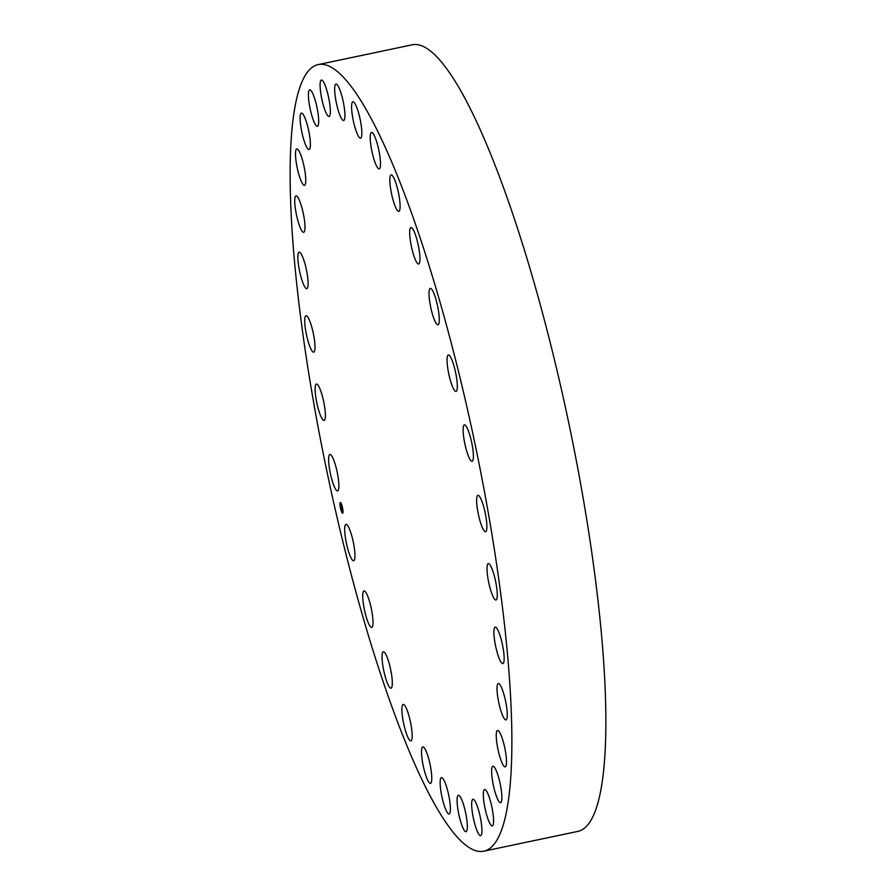 <?xml version="1.0" encoding="UTF-8"?>
<svg xmlns="http://www.w3.org/2000/svg" width="896" height="896" viewBox="0 0 896 896"><rect width="100%" height="100%" fill="white"/><g stroke="black" fill="none" stroke-linecap="round" stroke-linejoin="round"><path stroke-width="1.34" d="M338.576 480.771A18.614 3.483 78.1 0 1 337.579 490.907A18.614 3.483 78.1 0 1 328.922 464.621A18.614 3.483 78.1 0 1 329.918 454.485A18.614 3.483 78.1 0 1 338.576 480.771M318.259 64.579L412.25 44.8A401.923 75.309 78.1 0 1 457.531 85.21A401.923 75.309 78.1 0 1 586.824 520.061A401.923 75.309 78.1 0 1 577.741 831.421L483.75 851.2A401.923 75.309 78.1 0 1 438.469 810.79A401.923 75.309 78.1 0 1 309.176 375.939A401.923 75.309 78.1 0 1 318.259 64.579A401.923 75.309 78.1 0 1 363.53 104.989A401.923 75.309 78.1 0 1 492.834 539.84A401.923 75.309 78.1 0 1 483.75 851.2M476.683 502.421A18.614 3.483 78.1 0 1 477.926 495.309A18.614 3.483 78.1 0 1 483.213 505.142A18.614 3.483 78.1 0 1 486.83 524.63A18.614 3.483 78.1 0 1 485.587 531.731A18.614 3.483 78.1 0 1 480.29 521.898A18.614 3.483 78.1 0 1 476.683 502.421M314.989 347.659A18.614 3.483 78.1 0 1 313.701 352.162A18.614 3.483 78.1 0 1 307.922 340.693A18.614 3.483 78.1 0 1 304.741 320.242A18.614 3.483 78.1 0 1 306.029 315.739A18.614 3.483 78.1 0 1 311.808 327.197A18.614 3.483 78.1 0 1 314.989 347.659M487.021 568.12A18.614 3.483 78.1 0 1 488.309 563.618A18.614 3.483 78.1 0 1 494.077 575.075A18.614 3.483 78.1 0 1 497.269 595.538A18.614 3.483 78.1 0 1 495.97 600.04A18.614 3.483 78.1 0 1 490.202 588.571A18.614 3.483 78.1 0 1 487.021 568.12M307.955 286.194A18.614 3.483 78.1 0 1 306.813 288.624A18.614 3.483 78.1 0 1 300.586 275.464A18.614 3.483 78.1 0 1 297.998 254.621A18.614 3.483 78.1 0 1 299.152 252.202A18.614 3.483 78.1 0 1 305.379 265.35A18.614 3.483 78.1 0 1 307.955 286.194M494.054 629.574A18.614 3.483 78.1 0 1 495.197 627.155A18.614 3.483 78.1 0 1 501.424 640.315A18.614 3.483 78.1 0 1 504.011 661.158A18.614 3.483 78.1 0 1 502.858 663.578A18.614 3.483 78.1 0 1 496.63 650.429A18.614 3.483 78.1 0 1 494.054 629.574M304.506 231.336A18.614 3.483 78.1 0 1 303.688 232.288A18.614 3.483 78.1 0 1 297.035 217.392A18.614 3.483 78.1 0 1 295.221 196.806A18.614 3.483 78.1 0 1 296.027 195.866A18.614 3.483 78.1 0 1 302.691 210.762A18.614 3.483 78.1 0 1 304.506 231.336M497.504 684.443A18.614 3.483 78.1 0 1 498.322 683.491A18.614 3.483 78.1 0 1 504.974 698.387A18.614 3.483 78.1 0 1 506.789 718.962A18.614 3.483 78.1 0 1 505.982 719.914A18.614 3.483 78.1 0 1 499.318 705.018A18.614 3.483 78.1 0 1 497.504 684.443M304.752 185.181A18.614 3.483 78.1 0 1 304.461 185.315A18.614 3.483 78.1 0 1 297.394 168.65A18.614 3.483 78.1 0 1 296.498 149.038A18.614 3.483 78.1 0 1 296.8 148.893A18.614 3.483 78.1 0 1 303.856 165.558A18.614 3.483 78.1 0 1 304.752 185.181M497.258 730.598A18.614 3.483 78.1 0 1 497.549 730.453A18.614 3.483 78.1 0 1 504.616 747.13A18.614 3.483 78.1 0 1 505.501 766.741A18.614 3.483 78.1 0 1 505.21 766.875A18.614 3.483 78.1 0 1 498.142 750.21A18.614 3.483 78.1 0 1 497.258 730.598M308.706 149.498A18.614 3.483 78.1 0 1 301.638 131.074A18.614 3.483 78.1 0 1 301.414 113.109A18.614 3.483 78.1 0 1 301.806 113.131A18.614 3.483 78.1 0 1 308.862 131.555A18.614 3.483 78.1 0 1 309.086 149.52A18.614 3.483 78.1 0 1 308.706 149.498M493.304 766.27A18.614 3.483 78.1 0 1 500.36 784.706A18.614 3.483 78.1 0 1 500.584 802.67A18.614 3.483 78.1 0 1 500.203 802.648A18.614 3.483 78.1 0 1 493.147 784.213A18.614 3.483 78.1 0 1 492.923 766.248A18.614 3.483 78.1 0 1 493.304 766.27M316.198 125.675A18.614 3.483 78.1 0 1 309.602 106.042A18.614 3.483 78.1 0 1 309.725 89.858A18.614 3.483 78.1 0 1 310.912 90.474A18.614 3.483 78.1 0 1 317.509 110.107A18.614 3.483 78.1 0 1 317.386 126.28A18.614 3.483 78.1 0 1 316.198 125.675M485.811 790.104A18.614 3.483 78.1 0 1 492.397 809.726A18.614 3.483 78.1 0 1 492.285 825.91A18.614 3.483 78.1 0 1 491.098 825.306A18.614 3.483 78.1 0 1 484.501 805.672A18.614 3.483 78.1 0 1 484.624 789.488A18.614 3.483 78.1 0 1 485.811 790.104M326.95 114.61A18.614 3.483 78.1 0 1 320.97 94.483A18.614 3.483 78.1 0 1 321.395 80.069A18.614 3.483 78.1 0 1 323.49 81.939A18.614 3.483 78.1 0 1 329.47 102.066A18.614 3.483 78.1 0 1 329.056 116.48A18.614 3.483 78.1 0 1 326.95 114.61M475.048 801.158A18.614 3.483 78.1 0 1 481.04 821.296A18.614 3.483 78.1 0 1 480.614 835.71A18.614 3.483 78.1 0 1 478.52 833.84A18.614 3.483 78.1 0 1 472.539 813.702A18.614 3.483 78.1 0 1 472.954 799.288A18.614 3.483 78.1 0 1 475.048 801.158M340.558 116.749A18.614 3.483 78.1 0 1 335.283 96.768A18.614 3.483 78.1 0 1 335.966 84.09A18.614 3.483 78.1 0 1 339.035 87.842A18.614 3.483 78.1 0 1 344.31 107.822A18.614 3.483 78.1 0 1 343.627 120.512A18.614 3.483 78.1 0 1 340.558 116.749M461.451 799.03A18.614 3.483 78.1 0 1 466.726 819A18.614 3.483 78.1 0 1 466.043 831.69A18.614 3.483 78.1 0 1 462.963 827.926A18.614 3.483 78.1 0 1 457.699 807.957A18.614 3.483 78.1 0 1 458.382 795.267A18.614 3.483 78.1 0 1 461.451 799.03M356.485 131.992A18.614 3.483 78.1 0 1 351.994 112.784A18.614 3.483 78.1 0 1 352.901 101.774A18.614 3.483 78.1 0 1 356.978 107.979A18.614 3.483 78.1 0 1 361.458 127.187A18.614 3.483 78.1 0 1 360.562 138.197A18.614 3.483 78.1 0 1 356.485 131.992M445.525 783.787A18.614 3.483 78.1 0 1 450.005 802.995A18.614 3.483 78.1 0 1 449.109 814.005A18.614 3.483 78.1 0 1 445.032 807.8A18.614 3.483 78.1 0 1 440.552 788.592A18.614 3.483 78.1 0 1 441.448 777.582A18.614 3.483 78.1 0 1 445.525 783.787M374.114 159.757A18.614 3.483 78.1 0 1 371.526 132.44A18.614 3.483 78.1 0 1 376.6 141.557A18.614 3.483 78.1 0 1 379.187 168.862A18.614 3.483 78.1 0 1 374.114 159.757M427.885 756.022A18.614 3.483 78.1 0 1 430.483 783.328A18.614 3.483 78.1 0 1 425.41 774.222A18.614 3.483 78.1 0 1 422.811 746.906A18.614 3.483 78.1 0 1 427.885 756.022M392.784 198.979A18.614 3.483 78.1 0 1 391.149 174.922A18.614 3.483 78.1 0 1 397.163 187.286A18.614 3.483 78.1 0 1 398.81 211.344A18.614 3.483 78.1 0 1 392.784 198.979M409.214 716.8A18.614 3.483 78.1 0 1 410.861 740.858A18.614 3.483 78.1 0 1 404.846 728.493A18.614 3.483 78.1 0 1 403.2 704.435A18.614 3.483 78.1 0 1 409.214 716.8M411.768 248.158A18.614 3.483 78.1 0 1 410.995 227.573A18.614 3.483 78.1 0 1 417.872 243.421A18.614 3.483 78.1 0 1 418.656 263.995A18.614 3.483 78.1 0 1 411.768 248.158M390.23 667.621A18.614 3.483 78.1 0 1 391.014 688.195A18.614 3.483 78.1 0 1 384.138 672.358A18.614 3.483 78.1 0 1 383.354 651.773A18.614 3.483 78.1 0 1 390.23 667.621M430.349 305.39A18.614 3.483 78.1 0 1 430.304 288.378A18.614 3.483 78.1 0 1 437.942 307.798A18.614 3.483 78.1 0 1 437.976 324.8A18.614 3.483 78.1 0 1 430.349 305.39M371.661 610.389A18.614 3.483 78.1 0 1 371.694 627.39A18.614 3.483 78.1 0 1 364.067 607.981A18.614 3.483 78.1 0 1 364.034 590.968A18.614 3.483 78.1 0 1 371.661 610.389M447.787 368.48A18.614 3.483 78.1 0 1 448.347 354.995A18.614 3.483 78.1 0 1 456.579 377.944A18.614 3.483 78.1 0 1 456.019 391.418A18.614 3.483 78.1 0 1 447.787 368.48M354.222 547.299A18.614 3.483 78.1 0 1 353.651 560.773A18.614 3.483 78.1 0 1 345.43 537.835A18.614 3.483 78.1 0 1 345.99 524.35A18.614 3.483 78.1 0 1 354.222 547.299M463.434 435.008A18.614 3.483 78.1 0 1 464.43 424.872A18.614 3.483 78.1 0 1 473.088 451.158A18.614 3.483 78.1 0 1 472.091 461.294A18.614 3.483 78.1 0 1 463.434 435.008M325.326 413.358A18.614 3.483 78.1 0 1 324.083 420.459A18.614 3.483 78.1 0 1 318.786 410.626A18.614 3.483 78.1 0 1 315.179 391.149A18.614 3.483 78.1 0 1 316.422 384.037A18.614 3.483 78.1 0 1 321.72 393.882A18.614 3.483 78.1 0 1 325.326 413.358M340.267 502.533A5.51 1.03 78.1 0 1 340.368 502.488A5.51 1.03 78.1 0 1 342.451 507.394A5.51 1.03 78.1 0 1 342.731 513.206A5.51 1.03 78.1 0 1 342.63 513.262A5.51 1.03 78.1 0 1 340.547 508.357A5.51 1.03 78.1 0 1 340.267 502.533M340.446 502.488A5.51 1.03 -101.9 0 0 340.424 502.499A5.51 1.03 -101.9 0 0 340.155 504.627M340.39 505.266L340.088 504.638L340.222 505.299A5.51 1.03 -101.9 0 0 340.682 508.2M340.827 508.85A5.51 1.03 -101.9 0 0 341.622 511.482M341.846 512.03A5.51 1.03 -101.9 0 0 342.709 513.229M342.462 512.075A4.334 0.818 78.1 0 1 342.395 512.12A4.334 0.818 78.1 0 1 340.749 508.245A4.334 0.818 78.1 0 1 340.525 503.664A4.334 0.818 78.1 0 1 340.603 503.63A4.334 0.818 78.1 0 1 342.25 507.494A4.334 0.818 78.1 0 1 342.462 512.075A4.334 0.818 -101.9 0 0 342.552 512.086A4.334 0.818 -101.9 0 0 342.619 512.042A4.334 0.818 -101.9 0 0 342.854 511.034M342.843 510.429A4.334 0.818 -101.9 0 0 342.418 507.517M342.272 506.867A4.334 0.818 -101.9 0 0 341.421 504.336M342.664 512.971L342.53 512.322M342.944 510.418L342.91 511.101L342.765 510.451M340.469 503.418L340.48 502.746M341.365 504.347L341.208 503.698L341.533 504.224M341.768 507.651L341.466 506.52L341.051 507.158L341.118 504.851L341.757 507.629M341.578 506.822L341.085 507.472L340.816 506.218L341.074 507.326L341.488 506.744M341.813 507.864L342.373 510.283L341.981 508.894L341.566 509.354L341.813 507.864M341.869 509.555L341.286 508.29L341.869 509.555M342.373 507.528L342.216 506.878L342.518 507.494M340.771 508.861L340.626 508.211L340.928 508.838"/></g></svg>
